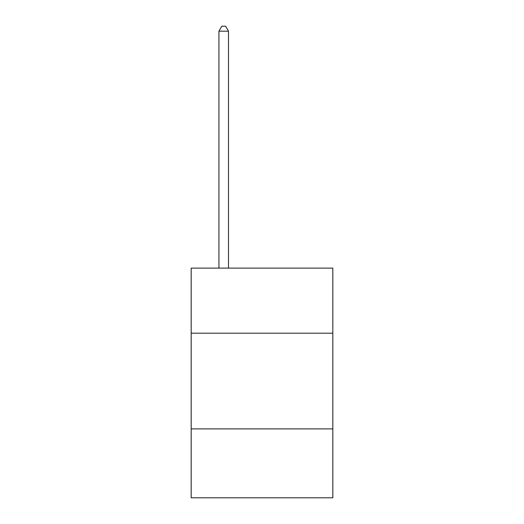 <?xml version="1.0" encoding="UTF-8"?>
<svg xmlns="http://www.w3.org/2000/svg" width="524" height="524" viewBox="0 0 524 524"><rect width="100%" height="100%" fill="white"/><g stroke="black" fill="none" stroke-linecap="round" stroke-linejoin="round"><path stroke-width="0.79" d="M332.819 333.199L332.819 268.124L191.181 268.124L191.181 333.199L332.819 333.199L332.819 497.8L191.181 497.8L191.181 333.199M332.819 428.901L191.181 428.901M228.503 268.124L228.503 31.178L218.934 31.178L218.934 268.124M218.934 31.178L221.809 26.2L225.634 26.2L228.503 31.178"/></g></svg>
